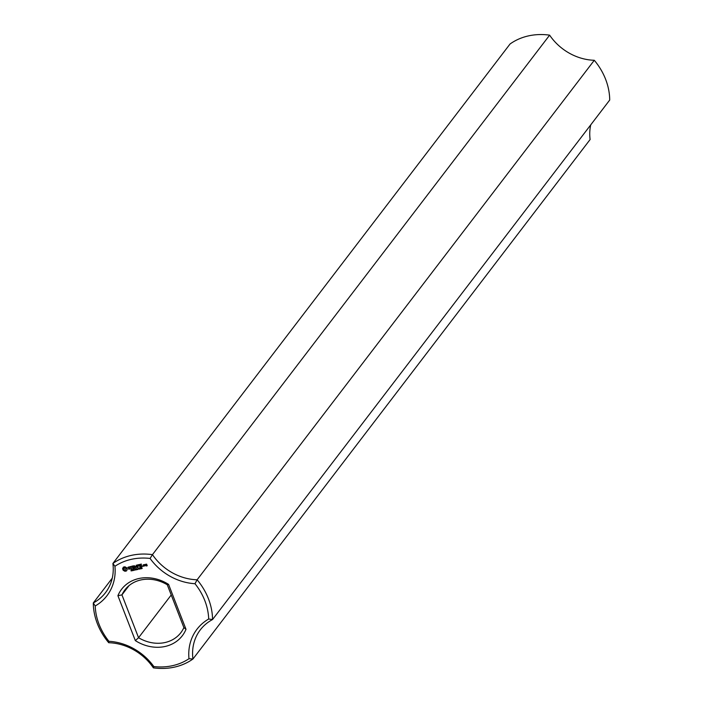<?xml version="1.0" encoding="UTF-8"?>
<svg xmlns="http://www.w3.org/2000/svg" width="703" height="703" viewBox="0 0 703 703"><rect width="100%" height="100%" fill="white"/><g stroke="black" fill="none" stroke-linecap="round" stroke-linejoin="round"><path stroke-width="1.05" d="M594.29 60.282A50.3 42.892 -142.6 0 1 549.623 35.15L152.454 554.649A50.3 42.892 -142.6 0 0 197.121 579.782A62.875 53.613 -142.6 0 1 212.543 619.545L609.712 100.046A62.875 53.613 -142.6 0 0 594.29 60.282L197.121 579.782L194.995 583.71A59.86 51.038 -142.6 0 1 208.694 619.018A53.323 45.467 -142.6 0 0 188.975 658.729L192.938 659.019L590.107 139.528A50.3 42.892 -142.6 0 1 590.74 124.853M208.694 619.018L212.543 619.545A50.3 42.892 -142.6 0 0 200.311 629.853A50.3 42.892 -142.6 0 0 192.938 659.019A62.875 53.613 -142.6 0 1 153.377 667.85L153.843 666.567A53.323 45.467 -142.6 0 0 108.921 641.294A59.86 51.038 -142.6 0 1 95.221 605.977A53.323 45.467 -142.6 0 0 114.941 566.275A59.86 51.038 -142.6 0 1 150.073 558.437A53.323 45.467 -142.6 0 0 194.995 583.71M153.843 666.567A59.86 51.038 -142.6 0 0 188.975 658.729M135.336 640.618A38.234 32.593 -142.6 0 0 186.005 629.308L168.579 584.386A38.234 32.593 -142.6 0 0 117.911 595.696L135.336 640.618L138.561 637.726A35.212 30.027 -142.6 0 0 180.891 632.638A35.212 30.027 -142.6 0 0 183.887 627.612L186.005 629.308M123.35 567.136L122.577 568.701L123.183 570.282L124.958 571.275L126.531 570.924L127.305 569.36L126.698 567.787L124.923 566.785L123.35 567.136M131.751 570.344L131.127 570.959L131.742 570.572L130.863 569.948L131.558 569.782L130.986 570.151L131.663 570.467M130.881 569.931L131.338 569.711M127.841 567.426L128.122 568.138L129.862 568.34L129.721 569.008L128.667 569.219L130.336 568.806L130.055 568.086L128.315 567.883L128.456 567.216L129.51 567.005L127.841 567.426M132.577 569.685L132.252 570.783L131.812 569.658L132.577 569.685M133.588 569.263L134.027 570.388L132.929 569.544L133.175 570.572L132.744 569.456L133.807 570.212L133.588 569.263M135.556 569.492L134.932 570.115L135.547 569.72L134.668 569.096L135.556 569.492M129.985 566.873L130.661 566.723L131.637 568.868L130.925 566.662L131.681 566.346L129.791 566.767L130.82 566.513L131.681 568.586M132.12 566.1L132.893 568.446L134.422 568.244L133.113 568.252L132.788 567.426L133.825 567.049L132.682 567.154L132.366 566.337L133.667 565.897L132.12 566.1M136.382 568.832L136.057 569.931L135.617 568.815L136.382 568.832M137.41 568.964L137.902 569.518L136.953 569.245L136.98 569.729L136.54 568.604L137.41 568.973M138.192 568.85L137.726 568.955L138.192 568.85M135.793 567.268L134.159 565.792L135.002 567.962L134.624 566.231L135.943 567.321L136.277 565.853L137.12 567.646L136.356 565.3L135.784 566.917L136.215 565.221M138.913 568.209L139.256 569.087L138.412 568.797L138.913 568.209L138.491 568.569L139.08 569.114L138.851 568.332M139.897 567.989L139.994 569.079L139.308 568.121L139.897 567.989M141.206 568.305L141.066 568.815L140.345 568.446L140.776 567.664L141.206 568.305M138.342 564.711L136.918 565.177L137.946 567.462L137.665 566.346L138.693 565.959L137.56 566.073L137.234 565.256L138.342 564.711M139.045 564.553L139.994 567.005L139.045 564.553M141.918 567.98L142.173 568.481L141.558 568.657L142.024 568.226L141.189 567.62L141.918 567.98M141.619 568.094L141.901 567.585M142.771 565.889L142.946 566.346L142.771 565.889M144.598 565.836L144.168 564.737L143.192 564.808L143.535 566.073L144.598 565.836L143.72 566.17M141.241 564.061L139.818 564.527L140.846 566.811L142.287 566.346L140.881 566.513L140.565 565.695L141.593 565.317L140.459 565.423L140.143 564.606L141.241 564.061M144.502 564.518L145.029 565.88L145.539 564.614L144.502 564.518M145.688 564.254L146.918 565.572L146.18 565.889L147.164 565.81L146.672 564.175L145.688 564.254M549.623 35.15A62.875 53.613 -142.6 0 0 510.062 43.981L112.893 563.472A62.875 53.613 -142.6 0 1 152.454 554.649L150.073 558.437M153.377 667.85A50.3 42.892 -142.6 0 0 108.71 642.718L108.921 641.294M112.26 578.147L93.288 602.954A50.3 42.892 -142.6 0 0 105.52 592.647A50.3 42.892 -142.6 0 0 112.893 563.472L114.941 566.275M108.71 642.718A62.875 53.613 -142.6 0 1 93.288 602.954L95.221 605.977M168.579 584.386L167.27 584.764A35.212 30.027 -142.6 0 0 124.941 589.861A35.212 30.027 -142.6 0 0 121.944 594.887L117.911 595.696M129.001 585.652L121.944 594.887L138.561 637.726L171.233 594.984M167.27 584.764L183.887 627.612M123.508 567.049L122.946 568.428M122.744 568.578L123.35 570.071L125.116 571.073L126.531 570.81M131.145 570.177L131.03 569.738M128.016 567.242L128.28 567.927L130.02 568.129L130.002 568.709M128.93 567.11L129.528 567.031M128.456 567.216L129.088 566.899M128.667 569.219L130.327 568.78M128.174 567.514L128.614 567.005M130.925 566.662L131.654 566.328M132.217 566.082L133.052 568.235L134.475 568.059M132.366 566.337L133.632 565.88M132.788 567.426L133.79 567.031M134.343 565.66L135.231 567.796M136.277 565.853L137.085 567.33M134.624 566.231L135.415 566.592M138.57 568.586L138.491 568.129M139.546 568.375L139.466 567.91M140.345 568.446L140.723 567.673M137.085 564.992L137.99 567.18M137.234 565.256L138.509 564.799M137.665 566.346L138.658 565.941M139.168 564.623L140.029 566.723M143.28 564.79L143.693 565.862M139.985 564.342L140.82 566.504L142.252 566.328M140.143 564.606L141.408 564.149M140.565 565.695L141.558 565.3M144.616 564.588L145.064 565.607M145.776 564.237L146.215 564.984L146.874 564.834L146.918 565.572M146.365 565.994L147.235 565.625M124.677 567.725L126.189 568.578L125.362 570.124L124.106 569.685L123.772 568.832L125.134 567.716M137.173 569.052L136.742 568.701L137.234 568.999M140.064 568.885L139.484 568.094L139.712 568.876L140.222 568.622M143.588 564.843L144.115 564.72L144.273 565.757L143.746 565.871L143.588 564.843M146.092 564.281L146.769 564.562L146.083 564.887L146.092 564.281M124.976 567.927L125.573 567.875M125.415 568.086L125.942 568.173M123.869 568.428L124.29 567.91M132.015 569.755L132.524 570.054L132.146 569.588M135.82 568.903L136.329 569.202L135.943 568.736M140.899 568.375L140.705 567.875L140.459 568.472L140.995 568.235M143.43 565.045L144.115 564.72M143.948 564.931L144.273 565.757M145.934 564.491L146.611 564.166"/></g></svg>
